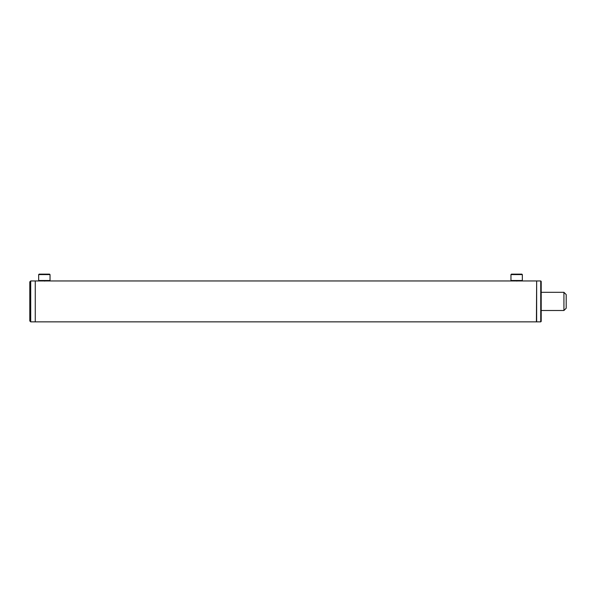 <?xml version="1.0" encoding="UTF-8"?>
<svg xmlns="http://www.w3.org/2000/svg" width="596" height="596" viewBox="0 0 596 596"><rect width="100%" height="100%" fill="white"/><g stroke="black" fill="none" stroke-linecap="round" stroke-linejoin="round"><path stroke-width="0.89" d="M44.35 281.036C46.689 280.947 46.689 280.947 44.35 281.036C42.003 280.947 42.003 280.947 44.35 281.036L45.035 281.021M516.65 281.036C518.997 280.947 518.997 280.947 516.65 281.036C514.303 280.947 514.303 280.947 516.65 281.036L517.008 281.029M536.653 281.178L536.422 321.862L35.253 321.862L35.253 280.954L35.253 321.862L30.709 321.862L30.709 280.954L49.572 280.954L50.027 280.5L50.027 274.592L38.666 274.592L38.666 280.5L50.027 280.5M563.928 292.316L563.928 310.501L566.2 308.229L566.2 294.588L563.928 292.316L541.198 292.316M511.428 274.138L521.88 274.138L522.334 274.592L510.966 274.592L510.966 280.5L522.334 280.5L522.334 274.592M511.428 280.954L536.422 280.954M38.666 274.592L39.12 274.138L49.572 274.138L50.027 274.592M536.653 280.954L536.653 321.862L540.743 321.862L540.743 280.954L536.653 280.954M540.743 280.954L541.198 281.409L541.198 321.408L540.743 321.862M30.709 280.954L29.8 281.863L29.8 320.953L30.709 321.862M48.187 280.954L514.832 280.954M563.928 310.501L541.198 310.501M521.88 280.954L522.334 280.5M511.42 280.954L510.966 280.5M511.42 274.138L510.966 274.592M39.12 280.954L38.666 280.5"/></g></svg>
